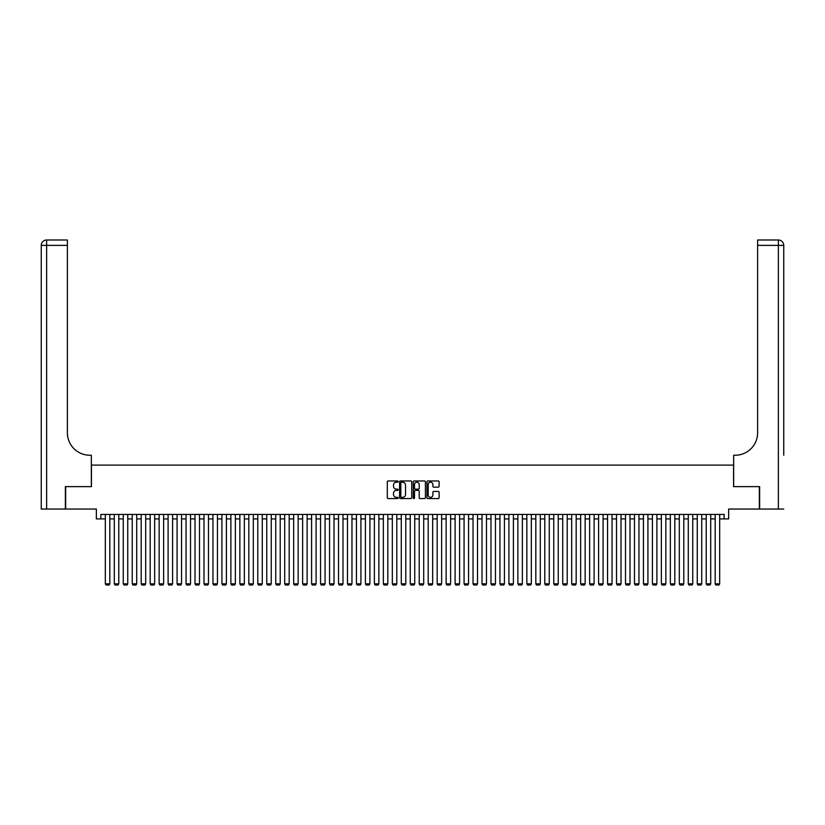 <?xml version="1.0" encoding="UTF-8"?>
<svg xmlns="http://www.w3.org/2000/svg" width="825" height="825" viewBox="0 0 825 825"><rect width="100%" height="100%" fill="white"/><g stroke="black" fill="none" stroke-linecap="round" stroke-linejoin="round"><path stroke-width="1.24" d="M398.155 481.573A0.619 0.619 0 0 0 397.537 480.965L388.183 480.965A0.877 0.877 0 0 0 387.296 481.841L387.296 497.681A0.877 0.877 0 0 0 388.183 498.568L397.537 498.568A0.619 0.619 0 0 0 398.155 497.949A0.619 0.619 0 0 0 397.537 497.331L396.32 497.331A2.815 2.815 0 0 1 393.504 494.515L393.504 493.195A2.815 2.815 0 0 1 396.32 490.38L397.537 490.38A0.619 0.619 0 0 0 398.155 489.761A0.619 0.619 0 0 0 397.537 489.142L396.32 489.142A2.815 2.815 0 0 1 393.504 486.327L393.504 485.007A2.815 2.815 0 0 1 396.32 482.192L397.537 482.192A0.619 0.619 0 0 0 398.155 481.573M438.23 487.162A0.877 0.877 0 0 0 439.106 486.286L439.106 481.841A0.877 0.877 0 0 0 438.23 480.965L427.835 480.965A0.877 0.877 0 0 0 426.958 481.841L426.958 497.681A0.877 0.877 0 0 0 427.835 498.568L438.23 498.568A0.877 0.877 0 0 0 439.106 497.681L439.106 492.319A0.877 0.877 0 0 0 438.23 491.432L433.785 491.432A0.877 0.877 0 0 0 432.898 492.319L432.898 494.979A2.351 2.351 0 0 1 430.547 497.331A2.351 2.351 0 0 1 428.196 494.979L428.196 484.543A2.351 2.351 0 0 1 430.547 482.192A2.351 2.351 0 0 1 432.898 484.543L432.898 486.286A0.877 0.877 0 0 0 433.785 487.162L438.23 487.162M100.846 518.915L100.846 514.429L724.154 514.429L724.154 518.915L728.64 518.915L728.64 509.046L759.351 509.046L759.351 486.626L733.569 486.626L733.569 465.104L91.431 465.104L91.431 486.626L65.649 486.626L65.649 509.046L96.36 509.046L96.36 518.915L105.332 518.915M411.727 481.841A0.877 0.877 0 0 0 410.85 480.965L400.465 480.965A0.877 0.877 0 0 0 399.578 481.841L399.578 497.681A0.877 0.877 0 0 0 400.465 498.568L410.85 498.568A0.877 0.877 0 0 0 411.727 497.681L411.727 481.841M414.15 480.965L424.535 480.965A0.877 0.877 0 0 1 425.422 481.841L425.422 497.681A0.877 0.877 0 0 1 424.535 498.568L420.09 498.568A0.877 0.877 0 0 1 419.213 497.681L419.213 491.257A0.877 0.877 0 0 0 418.337 490.38L415.387 490.38A0.877 0.877 0 0 0 414.501 491.257L414.501 497.949A0.619 0.619 0 0 1 413.882 498.568A0.619 0.619 0 0 1 413.273 497.949L413.273 481.841A0.877 0.877 0 0 1 414.15 480.965M109.818 518.915L114.293 518.915M118.779 518.915L123.265 518.915M127.751 518.915L132.237 518.915M136.723 518.915L141.199 518.915M145.685 518.915L150.171 518.915M154.657 518.915L159.142 518.915M163.628 518.915L168.104 518.915M172.59 518.915L177.076 518.915M181.562 518.915L186.048 518.915M190.534 518.915L195.009 518.915M199.495 518.915L203.981 518.915M208.467 518.915L212.953 518.915M217.439 518.915L221.925 518.915M226.401 518.915L230.887 518.915M235.373 518.915L239.858 518.915M244.344 518.915L248.83 518.915M253.306 518.915L257.792 518.915M262.278 518.915L266.764 518.915M271.25 518.915L275.736 518.915M280.211 518.915L284.697 518.915M289.183 518.915L293.669 518.915M298.155 518.915L302.641 518.915M307.117 518.915L311.603 518.915M316.088 518.915L320.574 518.915M325.06 518.915L329.546 518.915M334.022 518.915L338.508 518.915M342.994 518.915L347.48 518.915M351.966 518.915L356.452 518.915M360.927 518.915L365.413 518.915M369.899 518.915L374.385 518.915M378.871 518.915L383.357 518.915M387.832 518.915L392.318 518.915M396.804 518.915L401.29 518.915M405.776 518.915L410.262 518.915M414.738 518.915L419.224 518.915M423.71 518.915L428.196 518.915M432.682 518.915L437.168 518.915M441.643 518.915L446.129 518.915M450.615 518.915L455.101 518.915M459.587 518.915L464.073 518.915M468.548 518.915L473.034 518.915M477.52 518.915L482.006 518.915M486.492 518.915L490.978 518.915M495.454 518.915L499.94 518.915M504.426 518.915L508.912 518.915M513.397 518.915L517.883 518.915M522.359 518.915L526.845 518.915M531.331 518.915L535.817 518.915M540.303 518.915L544.789 518.915M549.264 518.915L553.75 518.915M558.236 518.915L562.722 518.915M567.208 518.915L571.694 518.915M576.17 518.915L580.656 518.915M585.142 518.915L589.627 518.915M594.113 518.915L598.599 518.915M603.075 518.915L607.561 518.915M612.047 518.915L616.533 518.915M621.019 518.915L625.505 518.915M629.991 518.915L634.466 518.915M638.952 518.915L643.438 518.915M647.924 518.915L652.41 518.915M656.896 518.915L661.372 518.915M665.857 518.915L670.343 518.915M674.829 518.915L679.315 518.915M683.801 518.915L688.277 518.915M692.763 518.915L697.249 518.915M701.735 518.915L706.221 518.915M710.707 518.915L715.182 518.915M719.668 518.915L724.154 518.915M401.435 482.192A0.619 0.619 0 0 0 400.816 482.811L400.816 496.722A0.619 0.619 0 0 0 401.435 497.331L402.703 497.331A2.815 2.815 0 0 0 405.518 494.515L405.518 485.007A2.815 2.815 0 0 0 402.703 482.192L401.435 482.192M419.213 484.595A2.351 2.351 0 0 0 416.862 482.233A2.351 2.351 0 0 0 414.501 484.595L414.501 488.266A0.877 0.877 0 0 0 415.387 489.142L418.337 489.142A0.877 0.877 0 0 0 419.213 488.266L419.213 484.595M109.818 514.429L109.818 583.842L105.332 583.842L105.332 514.429M109.818 583.842L109.137 585.007L106.002 585.007L105.332 583.842M65.371 486.626L91.338 486.626L91.338 455.235L89.812 455.235A22.419 22.419 0 0 1 67.392 432.816L67.392 245.376L46.633 245.376L46.633 509.046L65.371 509.046L65.371 486.626M46.633 509.046L41.25 509.046L41.25 245.376A5.383 5.383 0 0 1 46.633 239.993L67.392 239.993L67.392 245.376M89.812 455.235A22.419 22.419 0 0 1 67.392 432.816M46.633 239.993A5.383 5.383 0 0 0 41.25 245.376L46.633 245.376L46.633 239.993M783.75 509.046L759.629 509.046L759.629 486.626L733.662 486.626L733.662 455.235L735.188 455.235A22.419 22.419 0 0 0 757.608 432.816L757.608 239.993L778.367 239.993A5.383 5.383 0 0 1 783.75 245.376L783.75 455.235M735.188 455.235A22.419 22.419 0 0 0 757.608 432.816M118.779 514.429L118.779 583.842L114.293 583.842L114.293 514.429M118.779 583.842L118.109 585.007L114.974 585.007L114.293 583.842M127.751 514.429L127.751 583.842L123.265 583.842L123.265 514.429M127.751 583.842L127.081 585.007L123.936 585.007L123.265 583.842M136.723 514.429L136.723 583.842L132.237 583.842L132.237 514.429M136.723 583.842L136.042 585.007L132.907 585.007L132.237 583.842M145.685 514.429L145.685 583.842L141.199 583.842L141.199 514.429M145.685 583.842L145.014 585.007L141.879 585.007L141.199 583.842M154.657 514.429L154.657 583.842L150.171 583.842L150.171 514.429M154.657 583.842L153.986 585.007L150.841 585.007L150.171 583.842M163.628 514.429L163.628 583.842L159.142 583.842L159.142 514.429M163.628 583.842L162.948 585.007L159.813 585.007L159.142 583.842M172.59 514.429L172.59 583.842L168.104 583.842L168.104 514.429M172.59 583.842L171.92 585.007L168.785 585.007L168.104 583.842M181.562 514.429L181.562 583.842L177.076 583.842L177.076 514.429M181.562 583.842L180.892 585.007L177.746 585.007L177.076 583.842M190.534 514.429L190.534 583.842L186.048 583.842L186.048 514.429M190.534 583.842L189.853 585.007L186.718 585.007L186.048 583.842M199.495 514.429L199.495 583.842L195.009 583.842L195.009 514.429M199.495 583.842L198.825 585.007L195.69 585.007L195.009 583.842M208.467 514.429L208.467 583.842L203.981 583.842L203.981 514.429M208.467 583.842L207.797 585.007L204.652 585.007L203.981 583.842M217.439 514.429L217.439 583.842L212.953 583.842L212.953 514.429M217.439 583.842L216.758 585.007L213.623 585.007L212.953 583.842M226.401 514.429L226.401 583.842L221.925 583.842L221.925 514.429M226.401 583.842L225.73 585.007L222.595 585.007L221.925 583.842M235.373 514.429L235.373 583.842L230.887 583.842L230.887 514.429M235.373 583.842L234.702 585.007L231.557 585.007L230.887 583.842M244.344 514.429L244.344 583.842L239.858 583.842L239.858 514.429M244.344 583.842L243.664 585.007L240.529 585.007L239.858 583.842M253.306 514.429L253.306 583.842L248.83 583.842L248.83 514.429M253.306 583.842L252.636 585.007L249.501 585.007L248.83 583.842M262.278 514.429L262.278 583.842L257.792 583.842L257.792 514.429M262.278 583.842L261.608 585.007L258.462 585.007L257.792 583.842M271.25 514.429L271.25 583.842L266.764 583.842L266.764 514.429M271.25 583.842L270.569 585.007L267.434 585.007L266.764 583.842M280.211 514.429L280.211 583.842L275.736 583.842L275.736 514.429M280.211 583.842L279.541 585.007L276.406 585.007L275.736 583.842M289.183 514.429L289.183 583.842L284.697 583.842L284.697 514.429M289.183 583.842L288.513 585.007L285.368 585.007L284.697 583.842M298.155 514.429L298.155 583.842L293.669 583.842L293.669 514.429M298.155 583.842L297.474 585.007L294.339 585.007L293.669 583.842M307.117 514.429L307.117 583.842L302.641 583.842L302.641 514.429M307.117 583.842L306.446 585.007L303.311 585.007L302.641 583.842M316.088 514.429L316.088 583.842L311.603 583.842L311.603 514.429M316.088 583.842L315.418 585.007L312.273 585.007L311.603 583.842M325.06 514.429L325.06 583.842L320.574 583.842L320.574 514.429M325.06 583.842L324.38 585.007L321.245 585.007L320.574 583.842M334.022 514.429L334.022 583.842L329.546 583.842L329.546 514.429M334.022 583.842L333.352 585.007L330.217 585.007L329.546 583.842M342.994 514.429L342.994 583.842L338.508 583.842L338.508 514.429M342.994 583.842L342.323 585.007L339.178 585.007L338.508 583.842M351.966 514.429L351.966 583.842L347.48 583.842L347.48 514.429M351.966 583.842L351.295 585.007L348.15 585.007L347.48 583.842M360.927 514.429L360.927 583.842L356.452 583.842L356.452 514.429M360.927 583.842L360.257 585.007L357.122 585.007L356.452 583.842M369.899 514.429L369.899 583.842L365.413 583.842L365.413 514.429M369.899 583.842L369.229 585.007L366.083 585.007L365.413 583.842M378.871 514.429L378.871 583.842L374.385 583.842L374.385 514.429M378.871 583.842L378.201 585.007L375.055 585.007L374.385 583.842M387.832 514.429L387.832 583.842L383.357 583.842L383.357 514.429M387.832 583.842L387.162 585.007L384.027 585.007L383.357 583.842M396.804 514.429L396.804 583.842L392.318 583.842L392.318 514.429M396.804 583.842L396.134 585.007L392.989 585.007L392.318 583.842M405.776 514.429L405.776 583.842L401.29 583.842L401.29 514.429M405.776 583.842L405.106 585.007L401.961 585.007L401.29 583.842M414.738 514.429L414.738 583.842L410.262 583.842L410.262 514.429M414.738 583.842L414.067 585.007L410.933 585.007L410.262 583.842M423.71 514.429L423.71 583.842L419.224 583.842L419.224 514.429M423.71 583.842L423.039 585.007L419.894 585.007L419.224 583.842M432.682 514.429L432.682 583.842L428.196 583.842L428.196 514.429M432.682 583.842L432.011 585.007L428.866 585.007L428.196 583.842M441.643 514.429L441.643 583.842L437.168 583.842L437.168 514.429M441.643 583.842L440.973 585.007L437.838 585.007L437.168 583.842M450.615 514.429L450.615 583.842L446.129 583.842L446.129 514.429M450.615 583.842L449.945 585.007L446.799 585.007L446.129 583.842M459.587 514.429L459.587 583.842L455.101 583.842L455.101 514.429M459.587 583.842L458.917 585.007L455.771 585.007L455.101 583.842M468.548 514.429L468.548 583.842L464.073 583.842L464.073 514.429M468.548 583.842L467.878 585.007L464.743 585.007L464.073 583.842M477.52 514.429L477.52 583.842L473.034 583.842L473.034 514.429M477.52 583.842L476.85 585.007L473.705 585.007L473.034 583.842M486.492 514.429L486.492 583.842L482.006 583.842L482.006 514.429M486.492 583.842L485.822 585.007L482.677 585.007L482.006 583.842M495.454 514.429L495.454 583.842L490.978 583.842L490.978 514.429M495.454 583.842L494.783 585.007L491.648 585.007L490.978 583.842M504.426 514.429L504.426 583.842L499.94 583.842L499.94 514.429M504.426 583.842L503.755 585.007L500.62 585.007L499.94 583.842M513.397 514.429L513.397 583.842L508.912 583.842L508.912 514.429M513.397 583.842L512.727 585.007L509.582 585.007L508.912 583.842M522.359 514.429L522.359 583.842L517.883 583.842L517.883 514.429M522.359 583.842L521.689 585.007L518.554 585.007L517.883 583.842M531.331 514.429L531.331 583.842L526.845 583.842L526.845 514.429M531.331 583.842L530.661 585.007L527.526 585.007L526.845 583.842M540.303 514.429L540.303 583.842L535.817 583.842L535.817 514.429M540.303 583.842L539.632 585.007L536.487 585.007L535.817 583.842M549.264 514.429L549.264 583.842L544.789 583.842L544.789 514.429M549.264 583.842L548.594 585.007L545.459 585.007L544.789 583.842M558.236 514.429L558.236 583.842L553.75 583.842L553.75 514.429M558.236 583.842L557.566 585.007L554.431 585.007L553.75 583.842M567.208 514.429L567.208 583.842L562.722 583.842L562.722 514.429M567.208 583.842L566.538 585.007L563.393 585.007L562.722 583.842M576.17 514.429L576.17 583.842L571.694 583.842L571.694 514.429M576.17 583.842L575.499 585.007L572.364 585.007L571.694 583.842M585.142 514.429L585.142 583.842L580.656 583.842L580.656 514.429M585.142 583.842L584.471 585.007L581.336 585.007L580.656 583.842M594.113 514.429L594.113 583.842L589.627 583.842L589.627 514.429M594.113 583.842L593.443 585.007L590.298 585.007L589.627 583.842M603.075 514.429L603.075 583.842L598.599 583.842L598.599 514.429M603.075 583.842L602.405 585.007L599.27 585.007L598.599 583.842M612.047 514.429L612.047 583.842L607.561 583.842L607.561 514.429M612.047 583.842L611.377 585.007L608.242 585.007L607.561 583.842M621.019 514.429L621.019 583.842L616.533 583.842L616.533 514.429M621.019 583.842L620.348 585.007L617.203 585.007L616.533 583.842M629.991 514.429L629.991 583.842L625.505 583.842L625.505 514.429M629.991 583.842L629.31 585.007L626.175 585.007L625.505 583.842M638.952 514.429L638.952 583.842L634.466 583.842L634.466 514.429M638.952 583.842L638.282 585.007L635.147 585.007L634.466 583.842M647.924 514.429L647.924 583.842L643.438 583.842L643.438 514.429M647.924 583.842L647.254 585.007L644.108 585.007L643.438 583.842M656.896 514.429L656.896 583.842L652.41 583.842L652.41 514.429M656.896 583.842L656.215 585.007L653.08 585.007L652.41 583.842M665.857 514.429L665.857 583.842L661.372 583.842L661.372 514.429M665.857 583.842L665.187 585.007L662.052 585.007L661.372 583.842M674.829 514.429L674.829 583.842L670.343 583.842L670.343 514.429M674.829 583.842L674.159 585.007L671.014 585.007L670.343 583.842M683.801 514.429L683.801 583.842L679.315 583.842L679.315 514.429M683.801 583.842L683.121 585.007L679.986 585.007L679.315 583.842M692.763 514.429L692.763 583.842L688.277 583.842L688.277 514.429M692.763 583.842L692.092 585.007L688.958 585.007L688.277 583.842M701.735 514.429L701.735 583.842L697.249 583.842L697.249 514.429M701.735 583.842L701.064 585.007L697.919 585.007L697.249 583.842M710.707 514.429L710.707 583.842L706.221 583.842L706.221 514.429M710.707 583.842L710.026 585.007L706.891 585.007L706.221 583.842M719.668 514.429L719.668 583.842L715.182 583.842L715.182 514.429M719.668 583.842L718.998 585.007L715.863 585.007L715.182 583.842M778.367 509.046L778.367 245.376L757.608 245.376M778.367 239.993L778.367 245.376L783.75 245.376"/></g></svg>
